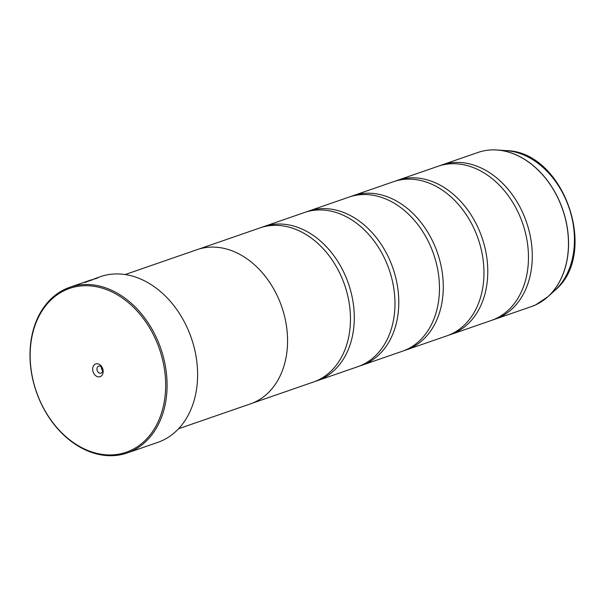 <?xml version="1.0" encoding="UTF-8"?>
<svg xmlns="http://www.w3.org/2000/svg" width="605" height="605" viewBox="0 0 605 605"><rect width="100%" height="100%" fill="white"/><g stroke="black" fill="none" stroke-linecap="round" stroke-linejoin="round"><path stroke-width="0.91" d="M439.941 165.672A81.562 61.294 70.9 0 1 441.832 164.968A81.562 61.294 70.9 0 1 525.367 219.055A81.562 61.294 70.9 0 1 499.556 317.36A81.562 61.294 70.9 0 1 495.192 319.122A81.562 61.294 70.9 0 1 493.272 319.743M395.443 181.069A81.562 61.294 70.9 0 1 397.334 180.373A81.562 61.294 70.9 0 1 480.869 234.46A81.562 61.294 70.9 0 1 455.058 332.758A81.562 61.294 70.9 0 1 450.695 334.527A81.562 61.294 70.9 0 1 448.774 335.14M350.945 196.474A81.562 61.294 70.9 0 1 352.836 195.77A81.562 61.294 70.9 0 1 436.371 249.857A81.562 61.294 70.9 0 1 410.561 348.162A81.562 61.294 70.9 0 1 406.197 349.924A81.562 61.294 70.9 0 1 404.276 350.545M306.448 211.879A81.562 61.294 70.9 0 1 308.338 211.175A81.562 61.294 70.9 0 1 391.874 265.262A81.562 61.294 70.9 0 1 366.063 363.567A81.562 61.294 70.9 0 1 361.699 365.329A81.562 61.294 70.9 0 1 359.778 365.949M261.95 227.276A81.562 61.294 70.9 0 1 263.84 226.58A81.562 61.294 70.9 0 1 347.376 280.667A81.562 61.294 70.9 0 1 321.565 378.964A81.562 61.294 70.9 0 1 317.202 380.734A81.562 61.294 70.9 0 1 315.281 381.347M94.206 279.034L97.639 278.035M84.708 282.52L94.244 279.124L88.33 280.871M89.585 280.69L91.869 279.903M69.862 287.246A87.68 65.892 70.9 0 1 159.66 345.387A87.68 65.892 70.9 0 1 131.913 451.065A87.68 65.892 70.9 0 1 127.224 452.964A87.68 65.892 70.9 0 1 37.427 394.815A87.68 65.892 70.9 0 1 65.174 289.145A87.68 65.892 70.9 0 1 69.862 287.246L87.937 281.023A87.68 65.892 70.9 0 1 90.614 280.281C92.436 279.586 92.247 279.578 90.047 280.259L89.699 280.38M64.924 290.302A86.659 65.121 -109.1 0 0 38.72 397.84A86.659 65.121 -109.1 0 0 130.892 450.347A86.659 65.121 -109.1 0 0 157.096 342.808A86.659 65.121 -109.1 0 0 64.924 290.302M100.468 376.537A6.731 5.059 -109.1 0 0 102.502 368.188A6.731 5.059 -109.1 0 0 95.348 364.112A6.731 5.059 -109.1 0 0 93.314 372.461A6.731 5.059 -109.1 0 0 100.468 376.537M101.209 373.051A3.668 2.76 -109.1 0 0 102.374 368.626A3.668 2.76 -109.1 0 0 98.615 366.199A3.668 2.76 -109.1 0 0 98.418 366.275A3.668 2.76 -109.1 0 0 97.254 370.699A3.668 2.76 -109.1 0 0 101.012 373.134A3.668 2.76 -109.1 0 0 101.209 373.051M127.224 452.964L157.739 442.399A87.68 65.892 -109.1 0 0 162.427 440.508A87.68 65.892 -109.1 0 0 190.174 334.83A87.68 65.892 -109.1 0 0 100.377 276.682L94.085 278.92M397.334 180.373L438.02 166.284A81.562 61.294 70.9 0 1 521.555 220.371A81.562 61.294 70.9 0 1 495.737 318.676A81.562 61.294 70.9 0 1 491.381 320.446L450.695 334.527M178.536 428.756L250.462 403.868A81.592 61.317 -109.1 0 0 254.826 402.098A81.592 61.317 -109.1 0 0 280.652 303.755A81.592 61.317 -109.1 0 0 197.086 249.653L125.159 274.549M352.836 195.77L393.522 181.689A81.562 61.294 70.9 0 1 477.058 235.776A81.562 61.294 70.9 0 1 451.239 334.081A81.562 61.294 70.9 0 1 446.883 335.843L406.197 349.924M308.338 211.175L349.024 197.094A81.562 61.294 70.9 0 1 432.56 251.181A81.562 61.294 70.9 0 1 406.742 349.486A81.562 61.294 70.9 0 1 402.378 351.248L361.699 365.329M263.84 226.58L304.527 212.491A81.562 61.294 70.9 0 1 388.055 266.578A81.562 61.294 70.9 0 1 362.244 364.883A81.562 61.294 70.9 0 1 357.88 366.653L317.202 380.734M198.682 249.131L260.029 227.896A81.562 61.294 70.9 0 1 343.557 281.983A81.562 61.294 70.9 0 1 317.746 380.288A81.562 61.294 70.9 0 1 313.382 382.05L252.035 403.285M97.692 277.907L95.726 278.292M90.614 280.281C92.436 279.586 92.247 279.578 90.047 280.259M77.085 284.743L76.079 285.099M101.413 367.084A3.668 2.76 -109.1 0 0 102.661 370.699M487.055 150.305A81.546 61.279 70.9 0 1 497.068 149.987A81.546 61.279 70.9 0 1 562.703 209.443A81.546 61.279 70.9 0 1 547.865 296.752L535.765 304.822L531.379 306.599A81.562 61.294 -109.1 0 0 535.735 304.837A81.562 61.294 -109.1 0 0 561.553 206.532A81.562 61.294 -109.1 0 0 478.018 152.445L441.832 164.968M539.804 302.697A81.546 61.279 70.9 0 0 547.865 296.752L554.74 290.521A77.72 58.405 -109.1 0 0 568.881 207.303A77.72 58.405 -109.1 0 0 506.324 150.637L497.068 149.987C490.443 149.533 484.091 150.35 478.018 152.445M531.379 306.599L495.192 319.122M554.74 290.521C599.623 254.077 564.125 151.53 506.324 150.637"/></g></svg>
